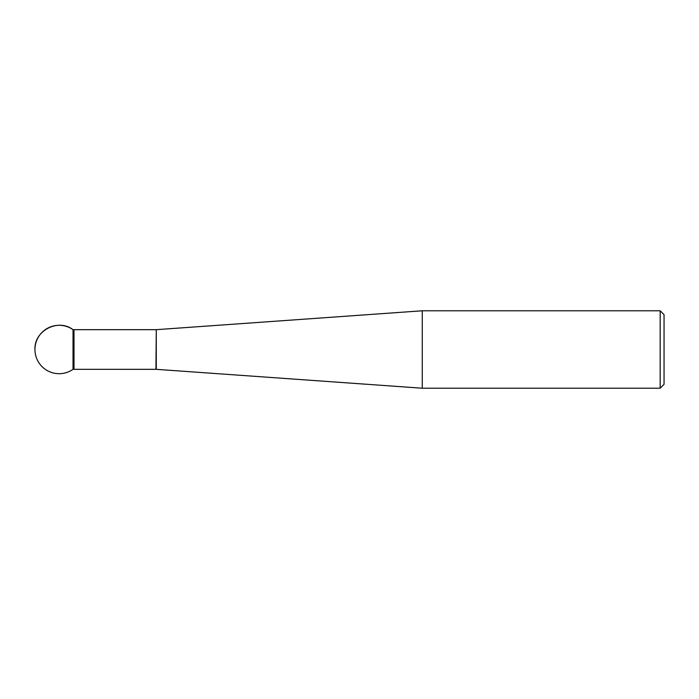 <?xml version="1.0" encoding="UTF-8"?>
<svg xmlns="http://www.w3.org/2000/svg" width="699" height="699" viewBox="0 0 699 699"><rect width="100%" height="100%" fill="white"/><g stroke="black" fill="none" stroke-linecap="round" stroke-linejoin="round"><path stroke-width="1.05" d="M422.266 349.5L422.266 388.216L660.179 388.216L660.179 310.784L422.266 310.784L422.266 349.5M660.179 310.784L664.05 314.655L664.05 384.345L660.179 388.216M73.998 369.325L73.998 329.675L73.028 329.683C58.148 318.141 34.024 330.697 34.95 349.5A24.194 24.194 0 0 0 73.028 369.317L73.028 329.683L73.028 369.317L155.938 369.325L156.279 329.666L156.279 369.334L422.266 388.216M156.279 329.666L422.266 310.784M73.998 329.675L155.938 329.675M73.028 329.683A24.194 24.194 0 0 0 34.95 349.5"/></g></svg>

